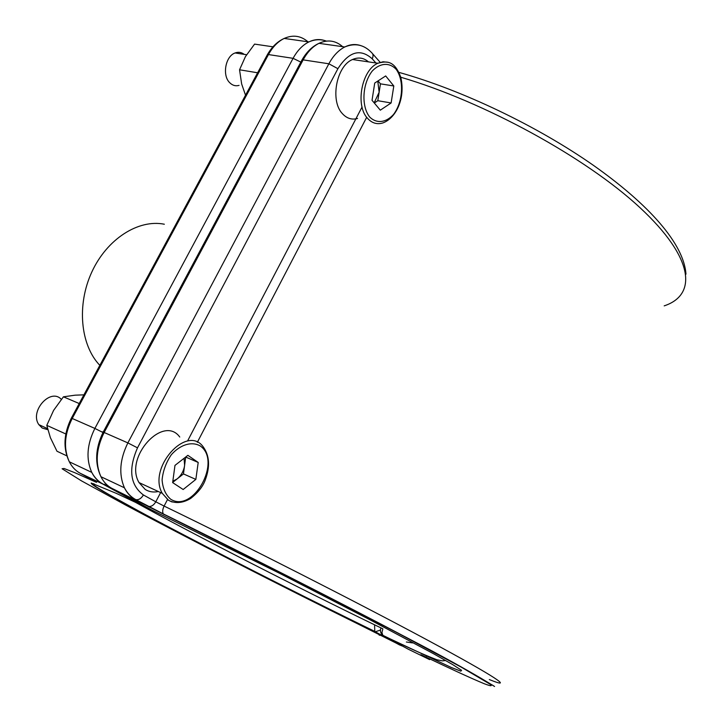 <?xml version="1.0" encoding="UTF-8"?>
<svg xmlns="http://www.w3.org/2000/svg" width="723" height="723" viewBox="0 0 723 723"><rect width="100%" height="100%" fill="white"/><g stroke="black" fill="none" stroke-linecap="round" stroke-linejoin="round"><path stroke-width="1.08" d="M164.347 224.229C138.491 218.988 107.058 238.852 91.857 271.938C76.53 304.934 80.425 345.205 99.828 365.332M195.843 479.403L183.163 489.507L172.643 482.612L174.975 465.395L187.863 455.336L198.201 462.449L195.843 479.403L183.47 473.917L172.661 482.44M179.756 437.026C163.326 414.288 123.976 457.379 139.024 482.584L145.251 489.48C149.128 491.866 153.493 492.553 158.355 491.532M61.301 399.367C50.619 387.474 29.291 411.215 38.852 424.645L42.25 428.07L47.772 429.679M183.47 473.917L185.694 457.026M185.775 457.09L198.201 462.449M172.824 481.256L177.162 478.888C181.238 475.481 183.723 471.025 184.627 465.513L184.058 458.31M391.116 102.964L380.307 110.176L372.038 100.298L374.722 83.055L385.684 75.942L393.809 85.983L391.116 102.964L377.813 100.705L374.306 103.018M368.459 61.871C363.696 57.741 358.382 56.954 352.517 59.512C336.331 65.983 329.923 100.922 342.422 113.674C346.787 118.445 351.839 120.045 357.56 118.473M244.184 54.361C241.401 52.228 238.382 51.758 235.111 52.96C225.495 56.105 221.979 75.355 229.652 82.639C232.408 85.422 235.544 86.335 239.06 85.386M377.813 100.705L380.452 83.841L378.039 80.895M380.452 83.841L393.809 85.983M374.162 102.838L379.132 92.282L377.777 81.066M83.913 394.839L75.093 395.183L63.425 396.819L79.223 403.542M65.811 433.963L46.787 425.359L53.601 410.384L63.425 396.819M46.787 425.359L50.393 437.686L56.981 451.242L66.832 455.851M272.978 46.814L254.577 44.103L245.413 56.656L239.548 69.788L241.654 83.985L245.531 95.21M257.623 72.779L239.548 69.788M104.311 484.238L112.86 489.498M134.858 501.988C190.854 532.941 297.614 587.573 374.568 624.808L374.794 631.522C301.798 595.888 205.142 546.669 143.651 513.737L102.973 491.297C94.686 486.371 90.764 483.615 91.206 483.036L116.132 493.285L143.009 505.847L102.521 483.895L80.145 473.24L92.363 479.855M300.84 62.106L293.077 58.328L268.459 54.568L72.219 418.481L94.876 428.423L293.077 58.328C297.325 50.547 302.594 45.07 308.884 41.916C314.153 39.394 319.322 38.906 324.392 40.461M406.38 642.006L412.553 642.919M401.608 645.829L359.467 624.717C280.84 585.874 188.278 538.545 125.278 504.862L81.482 480.867L62.097 468.757L64.049 468.495L74.794 472.688L94.686 481.563C97.759 482.946 97.081 482.431 92.661 480.018M399.729 645.043L374.794 631.522L399.729 645.043M378.988 634.93L379.792 635.327M71.179 418.463L72.219 418.481C64.365 434.252 63.398 448.694 69.327 461.807C71.957 466.931 75.563 470.736 80.145 473.24L79.801 473.05M308.378 42.169C301.157 35.734 293.095 34.496 284.193 38.436C277.912 41.527 272.67 46.905 268.459 54.568L267.483 54.505L71.36 418.12C63.624 433.917 62.946 448.477 69.327 461.807L91.758 472.381C94.577 477.65 98.382 481.563 103.172 484.13L102.521 483.895C97.957 481.391 94.37 477.551 91.758 472.381C85.883 459.123 86.923 444.473 94.876 428.423L102.982 432.508M326.389 41.094C320.732 39.033 314.894 39.304 308.884 41.916L284.193 38.436C277.505 41.473 271.938 46.832 267.483 54.505L266.444 56.43M144.763 506.208L143.913 506.19M380.967 627.935C379.9 630.881 380.524 633.339 382.829 635.3L381.934 632.544L382.856 628.811L374.568 624.808M380.443 630.058L375.4 631.757L374.369 631.197C261.139 576.095 77.343 481.03 94.017 483.823M401.31 645.44L402.684 646.181M664.193 305.865C697.361 294.912 694.243 258.039 640.144 207.817C586.407 157.75 484.329 101.744 400.768 77.225M366.697 117.262L197.325 442.304M167.474 499.602L164.103 506.073C244.329 544.889 358.753 603.136 427.772 640.262C497.207 677.587 514.74 689.85 489.299 679.557M375.906 62.973L372.191 58.789C360.325 48.224 348.902 51.523 337.912 68.685L137.506 447.844C128.17 469.317 130.131 485.025 143.407 494.966L155.797 501.807L160.614 492.58M187.863 440.424L362.051 107.022M337.912 68.685L328.866 63.787L303.145 59.864L104.148 432.49L127.872 442.901L328.866 63.787C333.176 55.825 338.472 50.221 344.763 46.977C350.049 44.374 355.21 43.868 360.262 45.441M143.407 494.966C141.292 498.499 138.771 500.063 135.825 499.656L163.308 513.908C162.268 511.956 162.53 509.344 164.103 506.073L155.797 501.807C153.719 505.305 151.206 506.841 148.269 506.434L111.685 488.251L152.128 510.203L279.711 573.366L369.101 619.322L434.08 654.035L452.797 664.663L461.59 670.329L460.84 671.161L451.405 667.528L383.335 635.68L408.161 649.155L429.634 659.62M147.555 506.172L305.431 585.305L396.385 632.336L461.328 667.193L490.42 684.401C492.589 686.344 490.51 686.109 484.175 683.696C472.074 678.716 451.044 669.064 423.958 656.141C420.37 654.432 419.837 654.279 422.349 655.662M342.639 46.67C335.571 40.47 327.682 39.358 318.97 43.335C312.688 46.516 307.411 52.029 303.145 59.864L302.078 59.792L300.976 61.862M137.506 447.844L127.872 442.901C119.792 459.358 118.635 474.315 124.419 487.781C127.221 493.131 131.026 497.09 135.825 499.656L135.111 499.403C130.556 496.9 126.986 493.023 124.419 487.781L100.931 476.71C94.586 463.163 95.346 448.287 103.199 432.092L104.148 432.49C96.159 448.658 95.084 463.389 100.931 476.71C103.534 481.898 107.112 485.748 111.685 488.251L111.306 488.043M408.161 649.155L408.965 649.543M103.009 432.462L102.268 431.848L103.199 432.092L302.078 59.792C306.606 51.948 312.237 46.462 318.97 43.335L344.763 46.977C355.092 42.738 364.067 44.645 371.676 52.698C373.303 54.053 373.475 56.087 372.191 58.789M426.48 656.276L427.148 655.996M492.264 684.988C502.919 692.056 477.795 674.505 408.856 638.761C340.56 602.63 237.252 550.257 163.308 513.908L164.121 514.677M381.654 634.152L382.829 635.3C405.422 646.452 423.434 654.604 436.864 659.756L442.322 660.867L445.621 660.506M170.628 499.186C193.195 513.646 222.178 461.03 200.262 445.964C191.821 441.12 180.388 444.491 171.342 454.704C166.073 462.494 162.991 470.881 162.088 479.873C162.747 488.341 165.594 494.776 170.628 499.186M172.137 502.006L168.45 500.28L162.268 493.339C147.356 467.908 186.941 423.94 203.226 446.868C209.562 455.653 210.23 466.706 205.242 480.045C202.91 486.498 198.048 492.643 190.637 498.472C182.72 503.163 175.382 503.786 168.613 500.343L162.268 493.339L139.024 482.584M369.643 116.972C376.538 123.832 385.91 122.793 393.448 114.559C402.955 102.151 404.356 80.587 396.231 69.408C389.561 62.223 380.081 62.774 372.246 71.035C362.313 83.687 361.12 106.145 369.643 116.972M352.517 59.512L377.867 63.263C387.112 60.687 394.604 60.804 400.75 77.162C405.883 99.277 395.183 118.924 382.521 123.046C376.81 124.654 371.785 123.046 367.465 118.229C355.092 105.332 361.699 69.869 377.867 63.263L383.073 61.78L388.143 62.305M103.172 484.13L145.45 506.579M380.208 62.35L372.616 53.764M398.924 72.372C462.304 90.095 537.858 126.353 593.89 165.675C648.938 204.609 683.904 243.714 685.964 274.162M423 655.915L422.169 655.3M38.852 424.645L47.492 428.567M235.111 52.96L246.588 54.731"/></g></svg>
